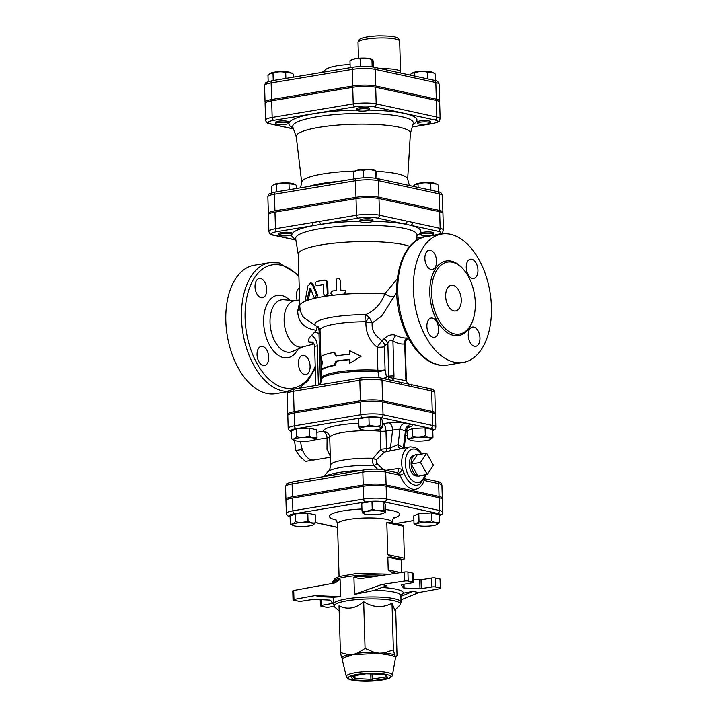 <?xml version="1.0" encoding="UTF-8"?>
<svg xmlns="http://www.w3.org/2000/svg" width="717" height="717" viewBox="0 0 717 717"><rect width="100%" height="100%" fill="white"/><g stroke="black" fill="none" stroke-linecap="round" stroke-linejoin="round"><path stroke-width="1.08" d="M287.159 393.794C288.718 390.335 286.271 391.392 294.642 389.035A2.608 1.524 -99.5 0 0 293.513 391.267L294.113 411.728A15.864 2.922 178.3 0 0 287.759 414.265L287.159 393.794A15.864 2.922 -1.7 0 1 293.513 391.267L359.826 380.225A15.864 2.922 -1.7 0 1 382.018 380.171L401.762 384.464A2.608 2.061 -77.7 0 0 400.229 382.269L410.375 384.473A2.608 2.061 -77.7 0 0 410.312 384.455M401.762 384.464L411.908 386.669A2.608 2.061 -77.7 0 0 410.375 384.473L430.119 388.766C432.745 388.964 434.305 390.245 434.816 392.602A15.864 2.922 -1.7 0 0 431.652 390.962A2.608 2.061 -77.7 0 0 430.119 388.766M382.627 400.642A15.864 2.922 178.3 0 0 360.436 400.695L359.826 380.225A2.608 1.524 -99.5 0 1 360.956 377.993C368.144 376.963 374.65 376.963 380.485 377.976A2.608 2.061 -77.7 0 1 382.018 380.171L382.627 400.642L432.261 411.433A15.864 2.922 178.3 0 1 435.416 413.073L434.816 392.602M294.113 411.728L360.436 400.695M287.759 414.265A15.864 2.922 178.3 0 0 288.171 414.892M427.278 474.475L420.485 462.447L426.642 453.243L433.435 465.261L427.278 474.475L417.894 476.034L411.11 464.016L420.485 462.447M420.727 475.568A10.809 6.319 -99.5 0 1 418.549 476.124A10.809 6.319 -99.5 0 1 417.894 476.034A10.809 6.319 -99.5 0 1 411.11 464.016L417.267 454.802L426.642 453.243M411.11 464.016A10.809 6.319 -99.5 0 1 415.026 454.972A10.809 6.319 -99.5 0 1 417.267 454.802M418.549 476.124L416.425 476.016A10.352 6.05 -99.5 0 1 415.797 475.936A10.352 6.05 -99.5 0 1 409.452 466.238A10.352 6.05 -99.5 0 1 413.055 455.77L415.026 454.972M303.103 451.352L300.925 449.658L301.445 446.521M311.662 459.911L310.551 460.556L309.914 459.301M300.925 449.658L295.861 450.5L299.563 456.129L305.487 461.398L310.551 460.556M294.472 440.435L295.861 450.5M330.313 457.267L314.028 459.982A17.575 10.28 -99.5 0 1 300.656 441.349M294.239 440.328A10.746 1.972 178.3 0 0 304.438 441.358A10.746 1.972 178.3 0 0 314.557 439.727A10.746 1.972 178.3 0 0 310.667 437.603A10.746 1.972 178.3 0 0 297.94 437.988A10.746 1.972 178.3 0 0 294.239 440.328L291.658 438.867C293.37 439.413 295.046 438.643 296.686 436.563C300.952 437.657 305.182 437.442 309.368 435.918C311.958 437.782 314.512 438.338 317.031 437.585L314.7 439.638M360.427 428.891C359.961 429.438 359.459 428.676 358.912 426.597C362.363 427.341 365.769 426.776 369.138 424.894C373.091 426.4 377.008 426.597 380.888 425.486C381.426 427.556 381.937 428.327 382.403 427.78L380.87 428.685A10.746 1.972 178.3 0 0 379.284 426.911A10.746 1.972 178.3 0 0 365.643 426.74A10.746 1.972 178.3 0 0 360.552 429.286A10.746 1.972 178.3 0 0 370.752 430.317A10.746 1.972 178.3 0 0 380.87 428.685M410.187 440.077A10.746 1.972 178.3 0 0 426.758 440.525A10.746 1.972 178.3 0 0 430.505 439.467A10.746 1.972 178.3 0 0 420.27 437.155A10.746 1.972 178.3 0 0 410.187 440.077L407.606 438.616C409.317 439.154 411.002 438.392 412.633 436.312C416.9 437.406 421.13 437.191 425.324 435.667C427.915 437.531 430.46 438.087 432.978 437.334L430.648 439.378M291.658 438.867L291.425 431.069L296.453 428.766L309.144 428.121L316.797 429.788L317.031 437.585M309.144 428.121L309.368 435.918M358.912 426.597L358.679 418.8L368.914 417.097L380.655 417.688L382.17 419.983L382.403 427.78M412.633 436.312L412.4 428.515L407.373 430.818L407.606 438.616M412.4 428.515L425.091 427.87L425.324 435.667M296.453 428.766L296.686 436.563M368.914 417.097L369.138 424.894M380.655 417.688L380.888 425.486M425.091 427.87L432.745 429.537L432.978 437.334M292.894 525.409A10.746 1.972 178.3 0 0 303.094 526.448A10.746 1.972 178.3 0 0 313.212 524.808A10.746 1.972 178.3 0 0 309.332 522.684A10.746 1.972 178.3 0 0 296.605 523.069A10.746 1.972 178.3 0 0 292.894 525.409L290.313 523.957C292.034 524.494 293.71 523.724 295.35 521.653C299.616 522.747 303.838 522.532 308.032 521.008C310.622 522.872 313.177 523.428 315.686 522.675L313.356 524.719M363.51 513.238C363.044 513.784 362.542 513.022 361.995 510.952C365.446 511.687 368.852 511.122 372.222 509.249C376.174 510.755 380.091 510.952 383.962 509.832C384.509 511.911 385.011 512.673 385.477 512.126L383.953 513.031A10.746 1.972 178.3 0 0 382.367 511.266A10.746 1.972 178.3 0 0 368.726 511.096A10.746 1.972 178.3 0 0 363.636 513.641A10.746 1.972 178.3 0 0 373.835 514.672A10.746 1.972 178.3 0 0 383.953 513.031M416.577 525.14A10.746 1.972 178.3 0 0 433.149 525.597A10.746 1.972 178.3 0 0 436.895 524.539A10.746 1.972 178.3 0 0 426.66 522.227A10.746 1.972 178.3 0 0 416.577 525.14L413.996 523.688C415.708 524.226 417.384 523.455 419.024 521.384C423.29 522.478 427.52 522.263 431.715 520.739C434.305 522.603 436.85 523.159 439.369 522.397L437.038 524.45M290.313 523.957L290.089 516.159L295.117 513.847L307.799 513.211L315.453 514.869L315.686 522.675M307.799 513.211L308.032 521.008M361.995 510.952L361.762 503.146L371.989 501.443L383.738 502.034L385.253 504.329L385.477 512.126M419.024 521.384L418.791 513.578L413.763 515.89L413.996 523.688M418.791 513.578L431.482 512.942L431.715 520.739M295.117 513.847L295.35 521.653M371.989 501.443L372.222 509.249M383.738 502.034L383.962 509.832M431.482 512.942L439.136 514.6L439.369 522.397M278.214 122.562A6.507 1.201 -1.7 0 1 285.007 122.257A6.507 1.201 -1.7 0 1 288.619 123.216A6.507 1.201 -1.7 0 1 282.148 124.606A6.507 1.201 -1.7 0 1 275.606 123.602A6.507 1.201 -1.7 0 1 278.214 122.562M275.606 123.602L275.57 122.32A6.507 1.201 -1.7 0 1 278.178 121.281A6.507 1.201 -1.7 0 1 284.972 120.976A6.507 1.201 -1.7 0 1 288.584 121.935L288.619 123.216M368.377 109.047A6.507 1.201 -1.7 0 1 369.676 109.728A6.507 1.201 -1.7 0 1 363.205 111.117A6.507 1.201 -1.7 0 1 356.663 110.113A6.507 1.201 -1.7 0 1 361.09 108.841A6.507 1.201 -1.7 0 1 368.377 109.047M293.11 127.895A64.064 11.786 178.3 0 1 356.654 110.095L356.618 108.832A6.507 1.201 -1.7 0 1 361.054 107.559A6.507 1.201 -1.7 0 1 368.341 107.774A6.507 1.201 -1.7 0 1 369.64 108.446L369.676 109.728M427.726 123.951A6.507 1.201 -1.7 0 1 420.933 124.256A6.507 1.201 -1.7 0 1 417.321 123.297A6.507 1.201 -1.7 0 1 423.792 121.899A6.507 1.201 -1.7 0 1 430.334 122.903A6.507 1.201 -1.7 0 1 427.726 123.951M417.321 123.297L417.285 122.015A6.507 1.201 -1.7 0 1 423.756 120.626A6.507 1.201 -1.7 0 1 430.299 121.63L430.334 122.903M293.441 77.14L293.352 74.147L291.613 73.116L285.698 72.489C281.431 71.395 277.201 71.61 273.016 73.134L270.121 73.492L267.988 75.437L268.167 81.639M270.121 73.492L270.659 73.179A10.522 1.936 -1.7 0 1 274.333 72.148A10.522 1.936 -1.7 0 1 290.564 72.596L291.613 73.116M360.212 59.009C356.761 58.265 353.347 58.839 349.977 60.712L351.715 59.69A10.522 1.936 -1.7 0 1 360.024 58.158A10.522 1.936 -1.7 0 1 370.106 58.624A10.522 1.936 -1.7 0 1 371.621 59.099L371.953 59.601C368 58.095 364.084 57.898 360.212 59.009L360.427 66.448M373.62 67.147L373.467 61.895C372.921 59.816 372.419 59.054 371.953 59.601L372.168 66.878M435.273 80.573L435.076 73.842L433.328 72.802L427.413 72.175C423.147 71.082 418.925 71.297 414.731 72.82L411.836 73.179L409.801 75.007M411.836 73.179L412.374 72.874A10.522 1.936 -1.7 0 1 422.295 71.27A10.522 1.936 -1.7 0 1 432.279 72.283L433.328 72.802M285.877 78.395L285.698 72.489M273.231 80.501L273.016 73.134M350.183 67.694L349.977 60.712M427.619 78.879L427.413 72.175M414.829 76.101L414.731 72.82M290.627 233.85A6.507 1.201 -1.7 0 1 291.927 234.522A6.507 1.201 -1.7 0 1 285.456 235.911A6.507 1.201 -1.7 0 1 278.913 234.907A6.507 1.201 -1.7 0 1 283.349 233.634A6.507 1.201 -1.7 0 1 290.627 233.85M278.913 234.907L278.868 233.625A6.507 1.201 -1.7 0 1 283.305 232.362A6.507 1.201 -1.7 0 1 290.591 232.568A6.507 1.201 -1.7 0 1 291.891 233.24L291.927 234.522M370.366 222.073A6.507 1.201 -1.7 0 1 363.573 222.378A6.507 1.201 -1.7 0 1 359.961 221.419A6.507 1.201 -1.7 0 1 366.432 220.02A6.507 1.201 -1.7 0 1 372.974 221.024A6.507 1.201 -1.7 0 1 370.366 222.073M359.961 221.419L359.925 220.137A6.507 1.201 -1.7 0 1 366.396 218.748A6.507 1.201 -1.7 0 1 372.939 219.752L372.974 221.024M296.748 188.446L296.659 185.452L294.911 184.421L289.005 183.794C284.739 182.701 280.508 182.916 276.323 184.439L273.428 184.798L271.286 186.743L271.474 192.945M273.428 184.798L273.966 184.484A10.522 1.936 -1.7 0 1 277.631 183.453A10.522 1.936 -1.7 0 1 293.871 183.893L294.911 184.421M363.51 170.314C360.059 169.57 356.654 170.144 353.284 172.017L355.014 170.996A10.522 1.936 -1.7 0 1 363.322 169.463A10.522 1.936 -1.7 0 1 373.414 169.92A10.522 1.936 -1.7 0 1 374.919 170.404L375.251 170.906C371.298 169.4 367.391 169.203 363.51 170.314L363.734 177.753M356.976 178.488A2.608 1.524 80.5 0 0 356.627 178.47C364.102 177.404 370.877 177.395 376.936 178.452A2.608 2.061 102.3 0 1 378.468 180.657L439.136 193.832A2.608 2.061 102.3 0 0 437.603 191.636L376.936 178.452L376.766 173.191C376.228 171.121 375.717 170.359 375.251 170.906L375.475 178.183M289.175 189.7L289.005 183.794M276.538 191.806L276.323 184.439M353.49 178.999L353.284 172.017M421.919 235.275A6.507 1.201 -1.7 0 1 420.628 234.593A6.507 1.201 -1.7 0 1 427.099 233.204A6.507 1.201 -1.7 0 1 433.642 234.208A6.507 1.201 -1.7 0 1 429.205 235.481A6.507 1.201 -1.7 0 1 421.919 235.275M420.628 234.593L420.583 233.321A6.507 1.201 -1.7 0 1 427.063 231.932A6.507 1.201 -1.7 0 1 433.606 232.935L433.642 234.208M438.571 191.878L438.374 185.147L436.626 184.108L430.72 183.48C426.454 182.387 422.223 182.602 418.038 184.126L415.143 184.484L413.1 186.312M415.143 184.484L415.681 184.179A10.522 1.936 -1.7 0 1 425.593 182.575A10.522 1.936 -1.7 0 1 435.586 183.588L436.626 184.108M430.917 190.184L430.72 183.48M418.136 187.406L418.038 184.126M322.318 362.255L321.324 369.372A40.367 7.43 -1.7 0 1 334.301 365.24L336.004 361.081A40.367 7.43 -1.7 0 1 349.636 359.468L349.753 363.304L361.081 356.322L349.367 350.514L349.484 354.35A40.367 7.43 178.3 0 0 335.861 355.964L333.916 352.441A40.367 7.43 178.3 0 0 320.947 356.573L322.318 362.255M349.645 359.71A39.068 7.188 178.3 0 0 336.793 361.251L335.135 365.392A39.068 7.188 178.3 0 0 322.578 369.389L321.324 369.372M336.64 356.134L334.758 352.603L333.916 352.441M349.753 363.304L361.081 356.322M336.793 361.251L336.004 361.081M335.135 365.392L334.301 365.24M439.243 101.518A16.419 3.02 178.3 0 0 439.593 100.864A16.419 3.02 178.3 0 0 436.321 99.161L375.663 85.977A16.419 3.02 178.3 0 0 352.683 86.031L271.635 99.52A16.419 3.02 178.3 0 0 265.057 102.146A16.419 3.02 178.3 0 0 265.451 102.773M432.297 412.714L432.674 425.504L383.039 414.722A15.864 2.922 178.3 0 0 360.848 414.767L294.535 425.808A15.864 2.922 178.3 0 0 288.18 428.345L287.804 415.546A15.864 2.922 -1.7 0 1 294.158 413.01L360.472 401.968A15.864 2.922 -1.7 0 1 382.663 401.923L432.297 412.714A15.864 2.922 -1.7 0 1 435.461 414.354L435.837 427.144A15.864 2.922 178.3 0 0 432.674 425.504A2.608 2.061 102.3 0 1 430.666 428.407A13.256 2.438 -1.7 0 1 432.772 430.496M441.95 498.781A16.357 3.011 178.3 0 0 442.299 498.127A16.357 3.011 178.3 0 0 439.046 496.433L386.105 484.925A16.357 3.011 178.3 0 0 363.214 484.979L292.482 496.756A16.357 3.011 178.3 0 0 285.931 499.364A16.357 3.011 178.3 0 0 286.325 500M290.107 516.858A13.748 2.527 -1.7 0 1 294.535 513.722A2.608 1.524 -99.5 0 1 292.903 510.827A16.357 3.011 178.3 0 0 286.352 513.444L285.966 500.645A16.357 3.011 -1.7 0 1 292.518 498.037L363.259 486.26A16.357 3.011 -1.7 0 1 386.14 486.207L439.082 497.715A16.357 3.011 -1.7 0 1 442.344 499.408L442.721 512.198A16.357 3.011 178.3 0 0 439.458 510.504A2.608 2.061 102.3 0 1 437.451 513.417A13.748 2.527 -1.7 0 1 439.171 515.837M293.441 128.845L271.017 123.969A13.811 2.545 -1.7 0 1 273.804 120.331A2.608 1.524 -99.5 0 1 272.164 117.436A16.419 3.02 178.3 0 0 265.586 120.062L265.093 103.427A16.419 3.02 -1.7 0 1 271.671 100.801L352.728 87.313A16.419 3.02 -1.7 0 1 375.699 87.259L436.357 100.443A16.419 3.02 -1.7 0 1 439.638 102.146L440.13 118.771A16.419 3.02 178.3 0 0 436.859 117.077A2.608 2.061 102.3 0 1 434.843 119.981A13.811 2.545 -1.7 0 1 432.064 123.62L412.266 126.918M295.852 239.953L274.324 235.275A13.811 2.545 -1.7 0 1 277.103 231.636A2.608 1.524 -99.5 0 1 275.471 228.741A16.419 3.02 178.3 0 0 268.893 231.367L268.4 214.733A16.419 3.02 -1.7 0 1 274.978 212.107L356.026 198.618A16.419 3.02 -1.7 0 1 378.997 198.564L379.499 215.199A2.608 2.061 102.3 0 1 377.483 218.102L410.581 225.29A2.608 2.061 -77.7 0 0 412.589 222.387L379.499 215.199A16.419 3.02 178.3 0 0 356.519 215.243A2.608 1.524 80.5 0 0 358.159 218.147A13.811 2.545 -1.7 0 1 377.483 218.102M443.429 230.076A16.419 3.02 178.3 0 0 440.157 228.382A2.608 2.061 102.3 0 1 438.15 231.286A13.811 2.545 -1.7 0 1 435.371 234.925A2.608 1.524 -99.5 0 0 435.721 234.934C444.504 232.487 441.86 233.473 443.429 230.076L442.936 213.451A16.419 3.02 -1.7 0 0 439.664 211.748L378.997 198.564M409.362 185.506L407.588 178.838A52.995 9.751 178.3 0 0 397.093 173.765A52.995 9.751 178.3 0 0 376.111 171.291M354.888 171.067A52.995 9.751 178.3 0 0 301.749 181.975L300.557 187.809M407.668 179.125L410.384 133.245A57.091 10.504 178.3 0 0 399.002 127.16A57.091 10.504 178.3 0 0 334.705 125.367A57.091 10.504 178.3 0 0 296.255 136.633L301.687 182.27M442.541 212.815A16.419 3.02 178.3 0 0 442.9 212.169A16.419 3.02 178.3 0 0 439.629 210.466L378.961 197.283A16.419 3.02 178.3 0 0 355.99 197.336L274.934 210.825A16.419 3.02 178.3 0 0 268.364 213.451A16.419 3.02 178.3 0 0 268.75 214.078M435.049 413.727A15.864 2.922 178.3 0 0 435.416 413.073M293.71 590.485L333.781 583.163L335.61 582.661L340.082 579.435L340.593 596.687L333.333 597.243L320.884 596.714L315.041 595.594L293.97 599.439L293.71 590.485A2.608 0.475 178.3 0 0 292.778 590.88L293.038 599.842A2.608 0.475 -1.7 0 1 293.97 599.439M334.113 606.367L329.228 607.102A2.608 0.475 -1.7 0 1 325.706 607.093L320.938 606.062A2.608 0.475 -1.7 0 1 320.418 605.793A2.608 0.475 -1.7 0 1 321.467 605.372L332.625 603.391L330.564 600.263L329.784 600.093L313.894 599.295L301.965 601.133A2.608 0.475 -1.7 0 1 298.326 601.142L293.558 600.111A2.608 0.475 -1.7 0 1 293.038 599.842M400.884 596.401L413.001 591.408L403.375 593.165L400.946 595.119M376.389 576.298A33.851 6.229 178.3 0 0 353.92 577.131L354.431 594.384L373.521 590.557L386.857 585.726L381.803 584.48L404.657 581.021A2.608 0.475 -1.7 0 1 408.188 581.03L412.947 582.061A2.608 0.475 -1.7 0 1 413.467 582.329A2.608 0.475 -1.7 0 1 412.427 582.751L401.269 584.722L403.33 587.85L404.11 588.021L419.992 588.818L431.921 586.981A2.608 0.475 -1.7 0 1 435.569 586.981L440.328 588.012A2.608 0.475 -1.7 0 1 440.847 588.281A2.608 0.475 -1.7 0 1 439.915 588.675L418.853 592.529L413.001 591.408M339.168 611.117L334.812 607.147A33.09 6.086 -1.7 0 1 353.839 599.86A33.09 6.086 -1.7 0 1 393.75 600.64A33.09 6.086 -1.7 0 1 399.799 605.22L394.897 610.239L392.002 603.167C382.726 608.159 373.288 607.684 363.68 601.742C355.623 608.581 347.395 609.952 339.016 605.856L340.405 652.551L348.453 654.738L352.854 654.558L357.227 653.277A2.608 1.075 -96.6 0 1 357.568 654.693A26.538 4.885 -1.7 0 1 374.193 653.85A2.608 0.529 90.5 0 1 374.292 652.407L379.347 653.214L384.375 652.918A2.608 1.47 -84.3 0 0 384.007 654.343A26.538 4.885 -1.7 0 1 394.036 656.521A2.608 2.429 117.7 0 1 394.673 655.159L395.972 657.122A2.608 2.545 24.2 0 0 395.488 657.839A2.608 2.545 24.2 0 0 395.479 657.839L395.614 657.623A27.255 5.01 178.3 0 0 395.972 657.122L395.614 657.623M342.43 659.138L341.686 657.839A2.608 2.545 -155.8 0 1 342.43 659.138A26.538 4.885 -1.7 0 1 349.018 656.118A2.608 1.909 76.7 0 0 348.453 654.738A27.255 5.01 178.3 0 0 341.686 657.839L340.405 652.551M349.018 656.118L352.854 654.558L357.568 654.693M342.126 658.959L346.293 676.516C347.091 678.443 348.991 679.617 351.984 680.03C356.591 681.186 368.314 681.759 379.598 680.388L387.619 678.802C390.272 678.632 393.221 674.975 392.45 675.154A23.105 4.248 178.3 0 0 369.237 671.426A23.105 4.248 178.3 0 0 346.293 676.516M374.193 653.85L379.347 653.214L384.007 654.343M394.036 656.521L395.336 656.682L395.3 658.439M392.45 675.154L395.479 657.839M365.07 648.446L374.292 652.407A27.255 5.01 178.3 0 0 357.227 653.277L365.07 648.446L363.68 601.742M393.391 649.862L394.673 655.159A27.255 5.01 178.3 0 0 384.375 652.918L393.391 649.862L392.002 603.167M395.972 657.122L397.048 655.392L395.676 609.441M421.291 588.756L421.022 579.802L419.732 579.865L419.992 588.818M413.386 579.551L419.732 579.865M353.92 577.131L359.898 578.753L404.397 572.058L404.657 581.021M408.188 581.03L407.919 572.067A2.608 0.475 178.3 0 0 404.397 572.058M407.919 572.067L412.687 573.107L412.947 582.061M413.467 582.329L413.198 573.376A2.608 0.475 178.3 0 0 412.687 573.107M421.022 579.802L431.661 578.027L431.921 586.981M435.569 586.981L435.3 578.019A2.608 0.475 178.3 0 0 431.661 578.027M435.3 578.019L440.059 579.058L440.328 588.012M440.847 588.281L440.579 579.327A2.608 0.475 178.3 0 0 440.059 579.058M340.593 596.687L315.041 595.594M400.991 599.878L418.853 592.529M354.431 594.384L381.803 584.48M400.982 559.135L401.457 559.439L401.592 572.489M393.624 573.69A27.345 5.028 178.3 0 0 392.208 572.489L388.22 569.943L400.597 572.632M401.224 560.067L387.843 557.154L391.751 557.136L387.763 554.599L404.146 558.158A1.3 1.031 102.3 0 1 403.142 559.61L401.475 559.887M401.206 559.126L391.312 556.975M402.112 525.068A1.3 1.031 102.3 0 1 403.196 526.17L386.813 522.612L390.729 522.594M401.386 559.224L403.142 559.61A1.3 0.762 80.5 0 0 403.312 559.61A1.3 1.3 0 0 0 404.406 558.292L403.456 526.305A1.3 1.3 0 0 0 402.425 525.068L390.29 522.433M409.801 246.361A58.597 10.782 178.3 0 0 403.698 244.667A58.597 10.782 178.3 0 0 338.164 242.785A58.597 10.782 178.3 0 0 298.236 254.212L299.769 305.989C299.957 310.327 301.265 314.198 303.703 317.604L303.542 317.38M310.595 283L311.608 283.116L313.428 284.855L317.461 294.92L316.824 297.842L314.915 298.03L316.555 294.777L312.442 284.73L310.595 283L307.853 285.984L305.415 299.652L306.132 300.486L307.046 299.751L309.78 288.422L310.497 288.225L313.947 297.161L314.915 298.03M324.962 280.311C326.576 280.257 327.499 281.163 327.723 283.036L328.045 293.871L326.638 296.094L325.778 296.148L325.043 295.969L327.373 293.683L326.638 281.351L324.407 280.114L316.609 281.485C314.691 283.26 314.727 284.631 316.735 285.581L323.51 284.362L323.806 294.212L325.043 295.969M323.519 284.658A58.597 10.782 178.3 0 0 317.631 285.733L316.322 285.59L317.631 285.733M333.055 295.252L332.052 294.965L332.822 295.046C330.322 293.97 330.277 292.608 332.706 290.95L336.434 290.546L336.174 280.23L336.918 278.949L338.209 278.447L339.473 278.886L340.136 280.06L340.45 290.17L345.809 290.322L344.483 293.961L333.055 295.252A58.597 10.782 178.3 0 0 326.638 296.094M339.15 278.671L340.539 280.544L340.826 290.143M345.809 290.322L344.787 294.185A58.597 10.782 178.3 0 0 333.378 295.243M397.317 278.805L384.841 293.88C381.148 303.712 374.749 310.631 365.661 314.646A6.507 1.022 -90 0 0 365.087 321.754L365.885 321.996C365.76 332.751 369.524 341.14 377.178 347.171A6.507 1.201 178.3 0 0 384.402 346.786L384.921 345.522L387.87 343.201C389.367 339.921 391.061 339.213 392.943 341.077C397.747 343.542 401.663 344.474 404.684 343.882L405.974 340.27L404.827 341.776M277.103 231.636L321.324 224.278A2.608 1.524 -99.5 0 1 319.683 221.383L275.471 228.741L274.978 212.107M380.476 428.883L380.351 431.195A5.207 0.959 178.3 0 0 385.988 431.051C385.603 426.83 384.635 424.365 383.066 423.639L382.295 424.213M313.831 440.05L329.739 437.531A32.552 5.987 -1.7 0 1 347.18 431.822A32.552 5.987 -1.7 0 1 380.351 431.195L380.888 449.236A3.908 2.223 -120.6 0 0 384.366 452.122L410.205 446.843A19.529 11.418 80.5 0 0 402.434 469.474L398.482 468.506L386.078 470.343M400.256 448.501A3.908 3.289 100.8 0 1 398.105 444.576L390.469 447.82L386.508 448.609L385.988 431.051L392.602 430.11A6.507 3.343 81.9 0 0 388.981 422.797L383.066 423.639A39.068 7.188 178.3 0 0 382.278 423.568M389.6 450.912A3.908 1.972 -101.1 0 0 390.469 447.82L392.602 430.11L399.969 429.071A6.507 5.458 105 0 1 405.257 423.003C400.911 422.089 395.479 422.017 388.981 422.797M408.349 427.323C412.831 426.364 413.628 425.414 410.751 424.473A6.507 5.458 105 0 0 405.463 430.541L403.366 447.982L398.105 444.576L399.969 429.071L406.207 431.222C406.862 428.918 407.803 427.475 409.031 426.902L406.1 427.529M385.674 451.665A3.908 1.972 -101.2 0 0 386.508 448.609L380.888 449.236L373.118 458.297A3.908 1.237 -150.6 0 0 376.47 459.731L384.366 452.122M323.779 476.644L327.983 471.643C329.282 470.908 330.143 468.775 330.555 465.252A32.552 5.987 178.3 0 1 373.118 458.297C372.284 461.246 372.562 463.612 373.96 465.378A3.908 2.662 131 0 0 376.927 463.379L376.47 459.731M327.983 471.643A36.173 6.659 -1.7 0 1 373.96 465.378L377.465 469.196M380.485 469.393A3.908 1.658 146.9 0 0 381.874 468.264L376.927 463.379M384.402 469.985L381.874 468.264M396.34 472.7L398.123 473.256A3.908 1.416 130.6 0 0 402.434 469.474L404.298 473.489A3.908 0.941 160.2 0 0 400.238 475.29A23.141 13.524 80.5 0 0 424.141 480.489L424.894 479.073L423.72 478.651M397.003 472.727L384.187 469.94C378.155 468.882 371.415 468.891 363.967 469.958A2.608 1.524 -99.5 0 0 362.838 472.189A16.357 3.011 -1.7 0 1 385.719 472.136L400.238 475.29L398.123 473.256M424.285 478.741A3.908 2.751 140.8 0 0 424.894 479.073M423.72 479.861A3.908 2.187 -160.4 0 0 424.141 480.489L438.661 483.643L439.046 496.433M329.838 441.331L329.739 437.531A6.507 6.399 -174.6 0 0 323.044 431.293L316.869 432.324M358.814 423.236A39.068 7.188 178.3 0 0 323.044 431.293A6.507 3.809 80.5 0 1 327.086 437.845L326.979 449.308L330.286 456.209M310.604 288.503L309.78 288.422L310.497 288.225M315.552 298.12A58.597 10.782 178.3 0 0 307.925 300.208L307.073 300.513L308.418 299.07L307.315 298.98M310.828 288.53L308.418 299.07M405.777 340.62L406.745 337.958C404.056 338.245 400.445 337.429 395.901 335.502C393.552 334.346 390.64 334.606 387.162 336.273L381.811 340.674L377.913 337.16C373.476 333.28 371.585 328.52 372.24 322.892L369.085 317.057L365.661 314.646A43.943 8.084 178.3 0 0 316.215 325.975L303.703 317.604M372.813 221.311A64.62 11.884 178.3 0 1 405.06 224.089A2.608 2.061 -77.7 0 0 407.068 221.186M291.909 234.047A64.62 11.884 178.3 0 1 313.938 225.505A2.608 1.524 -99.5 0 1 312.307 222.611M299.661 302.332L297.716 310.864A9.025 3.728 -179.4 0 0 300.136 309.323M316.215 325.975L316.851 326.226A6.507 6.193 -56.7 0 1 318.644 327.015L318.653 327.024M297.716 310.864C297.896 322.13 304.142 328.583 316.439 330.25L317.147 326.522A6.507 3.979 -82.8 0 1 318.975 333.306A6.507 1.201 178.3 0 0 320.114 333.073M315.785 385.513L314.646 346.885A6.507 1.201 -1.7 0 1 317.255 345.845C316.968 340.916 315.068 337.429 311.563 335.395L316.439 330.25M311.563 335.395C309.09 337.689 308.023 339.858 308.346 341.901L312.603 342.108M308.346 341.901L313.768 343.416M384.921 345.522A6.507 3.603 -123.6 0 0 381.811 340.674L377.178 347.171L377.859 370.277A39.068 7.188 178.3 0 0 321.458 378.37L321.395 379.365A39.193 7.206 -1.7 0 1 377.958 371.505L379.132 377.725M302.108 347.046A23.437 13.704 -99.5 0 1 302.045 347.064A23.437 13.704 -99.5 0 1 298.872 346.965A23.437 13.704 -99.5 0 1 284.317 323.537A23.437 13.704 -99.5 0 1 294.337 300.817A23.437 13.704 -99.5 0 1 294.418 300.808M406.745 337.958A6.507 5.745 -98.6 0 0 404.684 343.882L405.956 380.987L408.565 384.07M395.901 335.502A6.507 3.693 -64.3 0 0 392.943 341.077L393.983 376.075L393.776 378.594L392.289 380.539M384.088 338.684A6.507 3.164 -132.7 0 1 387.87 343.201L388.722 377.814A3.908 1.317 10.1 0 1 393.776 378.594A51.436 9.464 178.3 0 1 405.956 380.987L408.699 384.097M369.085 317.057L365.885 321.996L372.24 322.892L381.614 316.125L396.734 292.437M388.722 377.814L388.533 379.723M385.638 379.096L386.445 376.694L383.738 378.684M393.911 296.748A7.815 2.949 25.7 0 1 384.841 293.88A58.597 10.782 178.3 0 0 345.128 294.131M255.019 286.854A9.769 5.709 -99.5 0 1 259.267 278.492A9.769 5.709 -99.5 0 1 260.585 278.528A9.769 5.709 -99.5 0 1 266.652 288.297A9.769 5.709 -99.5 0 1 262.476 297.761A9.769 5.709 -99.5 0 1 255.019 286.854M297.152 300.351A9.769 5.709 -99.5 0 1 299.24 288.046M310.094 366.235A9.769 5.709 -99.5 0 1 305.854 374.597A9.769 5.709 -99.5 0 1 298.613 365.903A9.769 5.709 -99.5 0 1 302.646 355.327A9.769 5.709 -99.5 0 1 303.963 355.363A9.769 5.709 -99.5 0 1 310.094 366.235M263.166 365.571A9.769 5.709 -99.5 0 1 257.107 355.802A9.769 5.709 -99.5 0 1 261.284 346.338A9.769 5.709 -99.5 0 1 262.601 346.374A9.769 5.709 -99.5 0 1 268.66 356.143A9.769 5.709 -99.5 0 1 264.492 365.607A9.769 5.709 -99.5 0 1 263.166 365.571M298.864 275.265L279.209 262.933L269.78 262.664L254.15 265.272A65.104 38.064 80.5 0 0 227.298 335.744A65.104 38.064 80.5 0 0 275.534 393.714L287.92 391.652M450.518 234.298A65.104 38.064 -99.5 0 1 490.939 299.383A65.104 38.064 -99.5 0 1 463.101 362.488A65.104 38.064 -99.5 0 1 414.865 304.519A65.104 38.064 -99.5 0 1 441.726 234.047A65.104 38.064 -99.5 0 1 450.518 234.298M452.391 262.27A36.459 21.313 80.5 0 0 447.471 262.126A36.459 21.313 80.5 0 0 432.432 301.597A36.459 21.313 80.5 0 0 459.445 334.059A36.459 21.313 80.5 0 0 475.03 298.72A36.459 21.313 80.5 0 0 452.391 262.27M430.442 250.251A9.769 5.709 80.5 0 0 429.125 250.215A9.769 5.709 80.5 0 0 425.091 260.791A9.769 5.709 80.5 0 0 432.333 269.484A9.769 5.709 80.5 0 0 436.501 260.02A9.769 5.709 80.5 0 0 430.442 250.251M471.804 259.24A9.769 5.709 80.5 0 0 470.486 259.204A9.769 5.709 80.5 0 0 466.453 269.771A9.769 5.709 80.5 0 0 473.695 278.474A9.769 5.709 80.5 0 0 477.863 269.009A9.769 5.709 80.5 0 0 471.804 259.24M473.82 327.086A9.769 5.709 80.5 0 0 472.494 327.051A9.769 5.709 80.5 0 0 468.47 337.626A9.769 5.709 80.5 0 0 475.703 346.32A9.769 5.709 80.5 0 0 479.879 336.856A9.769 5.709 80.5 0 0 473.82 327.086M432.459 318.106A9.769 5.709 80.5 0 0 431.132 318.061A9.769 5.709 80.5 0 0 427.108 328.637A9.769 5.709 80.5 0 0 434.341 337.331A9.769 5.709 80.5 0 0 438.517 327.866A9.769 5.709 80.5 0 0 432.459 318.106M453.072 285.303A13.023 7.609 -99.5 0 1 461.156 298.317A13.023 7.609 -99.5 0 1 455.591 310.936A13.023 7.609 -99.5 0 1 445.947 299.348A13.023 7.609 -99.5 0 1 451.316 285.249A13.023 7.609 -99.5 0 1 453.072 285.303M411.908 386.669L431.652 390.962L432.261 411.433M439.1 84.23C438.661 81.89 437.056 80.591 434.296 80.331A2.608 2.061 102.3 0 1 435.828 82.536A16.419 3.02 -1.7 0 1 439.1 84.23L439.593 100.864M434.296 80.331L373.638 67.147A2.608 2.061 102.3 0 1 375.17 69.352L435.828 82.536L436.321 99.161M271.635 99.52L271.143 82.894A2.608 1.524 -99.5 0 1 272.272 80.662C263.498 83.109 266.132 82.123 264.564 85.52A16.419 3.02 -1.7 0 1 271.143 82.894L352.19 69.397A16.419 3.02 -1.7 0 1 375.17 69.352L375.663 85.977M353.678 67.183A2.608 1.524 80.5 0 0 353.329 67.165A2.608 1.524 80.5 0 0 352.19 69.397L352.683 86.031M399.656 41.192C399.154 39.148 398.132 37.956 396.591 37.607C395.21 36.513 389.286 35.931 378.8 35.85C367.328 36.316 362.273 37.849 360.884 38.655C359.325 39.112 358.366 40.367 358.007 42.428A20.838 3.836 -1.7 0 1 363.662 39.614A20.838 3.836 -1.7 0 1 386.454 38.019A20.838 3.836 -1.7 0 1 399.656 41.192L400.561 71.897A20.838 3.836 178.3 0 0 380.575 68.662M291.434 431.509A13.256 2.438 -1.7 0 1 296.166 428.703L362.488 417.661A13.256 2.438 -1.7 0 1 381.032 417.626L430.666 428.407M410.751 424.473L405.257 423.003M407.507 435.309L405.679 435.613M439.082 497.715L439.458 510.504L386.517 499.005A2.608 2.061 102.3 0 1 384.509 501.909L437.451 513.417M400.821 183.642A55.299 10.172 178.3 0 0 399.226 183.274A55.299 10.172 178.3 0 0 397.514 182.925M339.589 181.311A55.299 10.172 178.3 0 0 308.373 186.51M292.769 126.936L292.823 127.097A60.336 11.096 -1.7 0 1 332.132 114.837A60.336 11.096 -1.7 0 1 401.296 116.62A60.336 11.096 -1.7 0 1 413.243 123.53L413.279 123.36M413.01 124.337A64.064 11.786 178.3 0 0 404.2 113.438A64.064 11.786 178.3 0 0 369.354 110.113M273.804 120.331L354.852 106.842A13.811 2.545 -1.7 0 1 374.184 106.797L434.843 119.981M439.629 210.466L439.136 193.832A16.419 3.02 -1.7 0 1 442.407 195.535L442.9 212.169M274.934 210.825L274.441 194.199A2.608 1.524 -99.5 0 1 275.579 191.968C266.796 194.415 269.431 193.429 267.862 196.816A16.419 3.02 -1.7 0 1 274.441 194.199L355.498 180.702A16.419 3.02 -1.7 0 1 378.468 180.657L378.961 197.283M275.579 191.968L356.627 178.47A2.608 1.524 80.5 0 0 355.498 180.702L355.99 197.336M412.239 126.99L432.414 123.629A2.608 1.524 -99.5 0 1 432.064 123.62M271.017 123.969A2.608 2.061 102.3 0 1 270.39 123.96L293.486 128.979M436.357 100.443L436.859 117.077L376.192 103.893A2.608 2.061 102.3 0 1 374.184 106.797M375.699 87.259L376.192 103.893A16.419 3.02 178.3 0 0 353.221 103.938A2.608 1.524 80.5 0 0 354.852 106.842M352.728 87.313L353.221 103.938L272.164 117.436L271.671 100.801M294.535 513.722L365.276 501.954A13.748 2.527 -1.7 0 1 384.509 501.909M337.608 527.309L315.686 522.541M413.897 520.497L395.479 523.562M393.391 518.266A35.16 6.471 178.3 0 0 392.746 510.692A35.16 6.471 178.3 0 0 385.405 509.563M361.942 509.007A35.16 6.471 178.3 0 0 332.76 513.56A35.16 6.471 178.3 0 0 336.049 519.968M368.386 673.648A2.608 0.475 178.3 0 0 365.804 673.783L351.966 676.086A2.608 0.475 178.3 0 0 350.945 676.552L352.988 679.653A2.608 0.475 178.3 0 0 354.548 679.994L370.438 680.792A2.608 0.475 178.3 0 0 373.019 680.657L386.857 678.354A2.608 0.475 178.3 0 0 387.888 677.888L385.836 674.787A2.608 0.475 178.3 0 0 384.276 674.446L368.386 673.648A1.3 0.511 92.9 0 1 368.287 673.666A1.3 0.511 92.9 0 1 368.188 673.639M385.836 674.787A1.3 1.273 146.5 0 1 384.715 674.222L365.975 673.783L352.137 676.086A1.3 0.762 80.5 0 0 352.307 676.023M352.181 675.45A1.3 1.273 146.5 0 1 350.945 676.552M386.427 676.812L370.913 679.277L355.023 678.479L354.243 678.309L352.71 675.997M386.857 678.354A1.3 0.762 -99.5 0 1 386.042 676.902L386.024 676.203M384.921 674.545L386.759 677.323A1.3 1.273 -33.5 0 0 387.888 677.888M352.988 679.653A1.3 1.273 -33.5 0 0 354.243 678.309L354.171 675.746M354.942 675.62L355.023 678.479A1.3 0.511 92.9 0 1 354.548 679.994M370.438 680.792A1.3 0.511 -87.1 0 0 370.913 679.277L370.752 673.792M372.042 673.855L372.204 679.214A1.3 0.762 80.5 0 0 373.019 680.657M352.459 680.039A21.187 3.899 -1.7 0 1 366.898 673.415A21.187 3.899 -1.7 0 1 388.883 678.192A21.187 3.899 -1.7 0 1 352.459 680.039M332.428 597.207A36.459 6.704 178.3 0 0 333.172 597.548M332.975 596.974L333.181 597.619A33.851 6.229 -1.7 0 1 333.235 597.243M403.375 593.165A36.459 6.704 178.3 0 0 381.919 587.51M374.157 590.324A33.851 6.229 -1.7 0 1 394.117 592.108A33.851 6.229 -1.7 0 1 400.866 595.612L401.054 602.235A33.851 6.229 178.3 0 0 394.314 598.722A33.851 6.229 178.3 0 0 356.448 597.637A33.851 6.229 178.3 0 0 333.378 604.243L334.812 607.147M332.76 583.351L332.724 582.267A33.851 6.229 -1.7 0 1 382.779 575.33M340.082 579.435A33.851 6.229 178.3 0 0 332.778 583.342M332.07 602.549L332.096 603.606M321.467 605.372L321.297 599.672M404.11 588.021L403.994 584.149M403.223 584.283L403.33 587.85M392.208 572.489L396.062 573.322M387.843 557.154L388.22 569.943M401.475 559.914L403.312 559.61A1.3 0.762 80.5 0 0 403.716 559.287M386.813 522.612L387.763 554.599M335.117 519.135C335.816 518.947 336.605 520.524 337.501 523.867A27.345 5.028 -1.7 0 1 356.134 518.534A27.345 5.028 -1.7 0 1 386.723 519.413A27.345 5.028 -1.7 0 1 392.172 522.245L392.19 522.845M386.14 486.207L386.517 499.005A16.357 3.011 178.3 0 0 363.636 499.05A2.608 1.524 80.5 0 0 365.276 501.954M363.259 486.26L363.636 499.05L292.903 510.827L292.518 498.037M306.966 300.548A58.597 10.782 178.3 0 0 299.769 305.989M326.038 296.184A58.597 10.782 178.3 0 0 316.824 297.842M298.236 254.347L295.637 238.689A60.748 11.176 -1.7 0 1 336.291 226.635A60.748 11.176 -1.7 0 1 404.953 228.517A60.748 11.176 -1.7 0 1 417.043 235.086L416.478 240.446M291.658 234.871A64.62 11.884 178.3 0 0 295.718 239.173M359.961 221.302A64.62 11.884 178.3 0 0 321.324 224.278L358.159 218.147M416.998 235.57A64.62 11.884 178.3 0 0 410.581 225.29L438.15 231.286M396.931 472.709A3.908 2.285 80.5 0 0 398.482 468.506M425.584 474.762L424.858 477.307L419.678 484.235A19.413 11.347 -99.5 0 1 404.298 473.489M424.867 474.878A16.93 9.895 -99.5 0 1 424.491 476.088A16.93 9.895 -99.5 0 1 413.315 481.232A16.93 9.895 -99.5 0 1 405.356 463.567A16.93 9.895 -99.5 0 1 410.644 449.828A16.93 9.895 -99.5 0 1 421.417 454.112M384.187 469.94A2.608 2.061 -77.7 0 1 385.719 472.136L386.105 484.925M437.128 481.439A2.608 2.061 102.3 0 1 438.661 483.643A16.357 3.011 -1.7 0 1 441.923 485.337C441.484 482.989 439.88 481.699 437.128 481.439L424.321 478.66M285.931 499.364L285.554 486.574A16.357 3.011 -1.7 0 1 292.106 483.957A2.608 1.524 -99.5 0 1 293.235 481.734L363.967 469.958M292.482 496.756L292.106 483.957L362.838 472.189L363.214 484.979M382.663 401.923L383.039 414.722A2.608 2.061 102.3 0 1 381.032 417.626M360.472 401.968L360.848 414.767A2.608 1.524 80.5 0 0 362.488 417.661M294.158 413.01L294.535 425.808A2.608 1.524 80.5 0 0 296.166 428.703M361.332 470.397A40.815 7.511 178.3 0 0 325.016 476.438M317.461 294.92L316.555 294.777M313.428 284.855L312.442 284.73M328.045 293.871L327.373 293.683M327.723 283.036L327.051 282.848M435.371 234.925L416.738 238.026M439.664 211.748L440.157 228.382L412.589 222.387M274.324 235.275A2.608 2.061 102.3 0 1 273.697 235.266L295.87 240.078M356.026 198.618L356.519 215.243L319.683 221.383M365.087 321.754A39.068 7.188 178.3 0 0 320.033 330.187L318.644 327.015M318.411 385.074L317.255 345.845M321.01 381.552L320.409 381.498L319.934 384.823M315.041 332.347L318.975 333.306L320.409 381.498A6.507 1.201 178.3 0 0 321.046 381.381M393.983 376.075A3.908 0.717 -1.7 0 0 388.847 376.237L386.445 376.694L385.092 369.891A6.507 2.061 168.7 0 1 377.958 371.505A6.507 2.877 93.6 0 1 377.859 370.277A6.507 1.201 178.3 0 0 385.092 369.891L384.402 346.786M406.198 378.737A3.908 0.717 178.3 0 0 406.198 378.71A3.908 0.717 178.3 0 0 405.714 378.379M289.82 300.217A31.611 18.481 80.5 0 0 263.883 315.722A31.611 18.481 80.5 0 0 283.484 357.604A31.611 18.481 80.5 0 0 297.958 349.089M303.022 346.894L292.419 351.491A26.511 15.496 -99.5 0 1 286.683 352.029A26.511 15.496 -99.5 0 1 270.076 323.636A26.511 15.496 -99.5 0 1 283.807 299.742L295.323 300.656M315.211 366.136A62.504 36.54 -99.5 0 1 250.672 349.107A62.504 36.54 -99.5 0 1 280.732 265.138A62.504 36.54 -99.5 0 1 298.899 276.538M269.78 262.664A65.104 38.064 80.5 0 0 242.534 330.582A65.104 38.064 80.5 0 0 288.144 391.41M426.095 236.646C400.704 239.854 389.107 285.608 401.941 322.802C410.375 349.618 429.564 368.377 447.471 365.096A65.104 38.064 -99.5 0 1 399.235 307.118A65.104 38.064 -99.5 0 1 426.095 236.646L441.726 234.047M464.141 270.246A37.759 22.075 80.5 0 0 451.316 261.167A37.759 22.075 80.5 0 0 429.949 287.024A37.759 22.075 80.5 0 0 445.759 331.487A37.759 22.075 80.5 0 0 472.584 320.983M294.642 389.035L360.956 377.993M380.485 377.976L400.229 382.269M360.552 429.286L359.988 428.999M363.636 513.641L363.062 513.354M272.272 80.662L353.329 67.165C360.803 66.098 367.57 66.089 373.638 67.147M264.564 85.52L265.057 102.146M358.007 42.428L358.473 58.265M400.561 71.897L400.758 73.044M350.084 64.351L338.594 65.39L330.591 67.174L326.567 68.859L322.067 72.372M442.721 512.198L441.995 514.304L439.18 516.052M410.366 133.47L413.243 123.53M296.282 136.857L292.823 127.097M437.603 191.636C440.363 191.896 441.968 193.196 442.407 195.535M267.862 196.816L268.364 213.451M432.414 123.629C441.197 121.182 438.562 122.168 440.13 118.771M265.586 120.062C266.034 122.401 267.638 123.7 270.39 123.96M286.352 513.444L287.194 515.496L290.116 517.074M400.964 595.065L400.866 595.612M399.799 605.22L401.054 602.235M333.181 597.619L333.378 604.243M332.724 582.267L335.009 578.431L339.132 576.549L356.752 573.475L390.281 574.2M320.239 599.618L320.418 605.793M401.843 572.444L401.457 559.439M404.406 558.292L403.456 526.305M337.501 523.867L339.069 576.567M413.906 520.56L395.659 523.598M337.608 527.434L315.686 522.666M392.172 522.245C392.862 518.866 393.561 517.244 394.278 517.378M417.195 234.593L417.043 235.086M404.209 447.847L406.207 431.222M422.125 453.995L417.581 448.851L414.776 447.318L410.205 446.843M285.554 486.574C287.105 483.141 284.577 484.145 293.235 481.734M407.507 435.38L405.67 435.685M435.837 427.144L435.102 429.259L432.781 430.792M288.18 428.345L289.041 430.406L291.443 431.804M330.555 465.252L329.847 441.331M442.299 498.127L441.923 485.337M307.279 300.575L306.141 300.486M325.832 280.356L325.133 280.177M435.721 234.934L416.729 238.098M268.893 231.367C269.341 233.706 270.945 235.006 273.697 235.266M314.646 346.885C314.871 345.397 314.163 343.784 312.513 342.045M320.033 330.187L321.458 378.37M321.395 379.365L320.463 384.733M314.019 343.927L302.045 347.064M294.337 300.817L299.589 299.921M405.598 341.005L408.305 337.949M405.15 343.488L406.387 380.844M299.186 388.273L308.409 380.243L315.274 368.153M447.471 365.096L463.101 362.488"/></g></svg>
